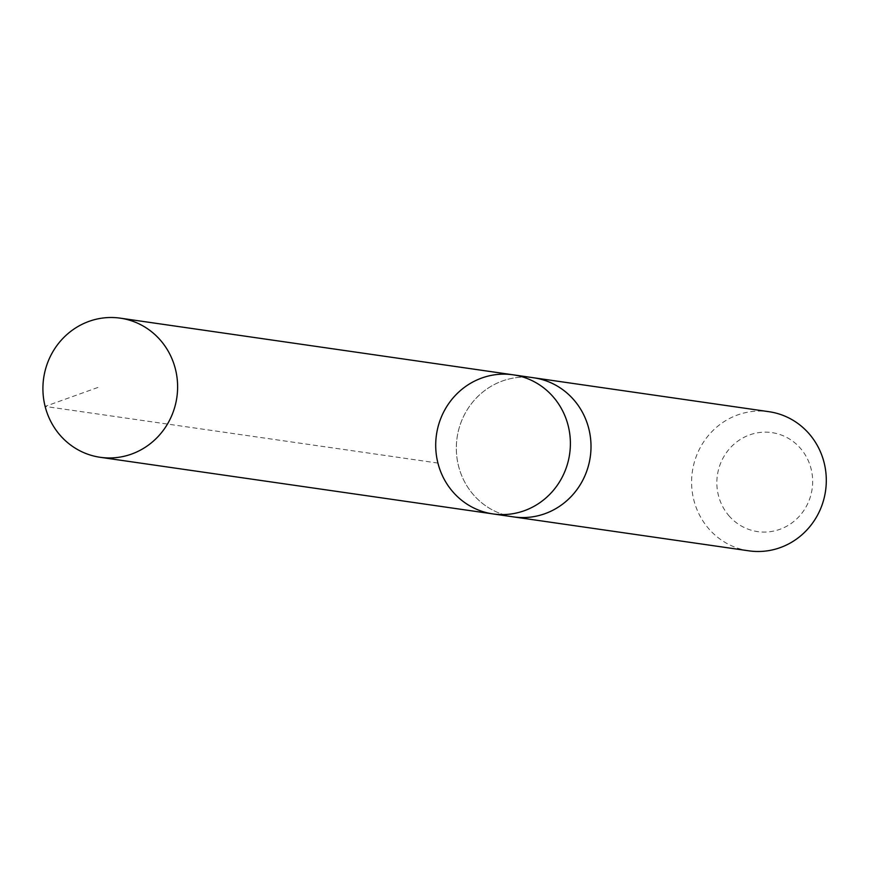 <?xml version="1.0" encoding="UTF-8"?>
<svg xmlns="http://www.w3.org/2000/svg" width="869" height="869" viewBox="0 0 869 869"><rect width="100%" height="100%" fill="white"/><g stroke="black" fill="none" stroke-linecap="round" stroke-linejoin="round"><path stroke-width="0.65" stroke-dasharray="4.34 3.26" d="M513.079 374.811A70.28 67.282 -81.8 0 0 436.455 434.772A70.28 67.282 -81.8 0 0 493.016 513.927M513.633 516.903A70.28 67.282 98.2 0 1 474.05 495.449A70.28 67.282 98.2 0 1 464.22 415.132A70.28 67.282 98.2 0 1 533.696 377.787M512.395 516.718A70.291 67.293 98.2 0 1 474.039 495.46A70.291 67.293 98.2 0 1 463.916 415.708A70.291 67.293 98.2 0 1 532.458 377.602M748.915 550.837A70.291 67.293 98.2 0 1 709.321 529.384A70.291 67.293 98.2 0 1 699.491 449.056A70.291 67.293 98.2 0 1 768.978 411.7M729.449 516.338A50 47.86 98.2 0 1 754.357 433.479A50 47.86 98.2 0 1 810.451 496.514A50 47.86 98.2 0 1 729.449 516.338M437.922 463.068L45.123 406.42L100.891 386.379"/><path stroke-width="1.3" d="M532.458 377.602A70.291 67.293 98.2 0 1 533.696 377.776A70.28 67.282 98.2 0 1 573.279 399.24A70.28 67.282 98.2 0 1 583.121 479.558A70.28 67.282 98.2 0 1 513.633 516.903L493.016 513.927A70.28 67.282 -81.8 0 0 562.504 476.581A70.28 67.282 -81.8 0 0 552.673 396.264A70.28 67.282 -81.8 0 0 513.079 374.811A70.28 67.282 -81.8 0 0 436.455 434.772A70.28 67.282 -81.8 0 0 493.016 513.927A70.28 67.282 -81.8 0 0 562.504 476.581A70.28 67.282 -81.8 0 0 552.673 396.264A70.28 67.282 -81.8 0 0 513.079 374.811L120.302 318.163A70.291 67.293 98.2 0 1 159.896 339.616A70.291 67.293 98.2 0 1 169.727 419.944A70.291 67.293 98.2 0 1 100.228 457.3A70.291 67.293 98.2 0 1 60.634 435.847A70.291 67.293 98.2 0 1 50.804 355.508A70.291 67.293 98.2 0 1 120.302 318.163M513.079 374.811L533.696 377.787A70.291 67.293 98.2 0 1 590.268 456.942A70.291 67.293 98.2 0 1 513.633 516.914A70.291 67.293 98.2 0 1 512.395 516.718M533.696 377.776L768.978 411.7A70.291 67.293 98.2 0 1 825.55 490.876A70.291 67.293 98.2 0 1 748.915 550.837L513.633 516.914M493.016 513.927L100.228 457.3"/></g></svg>
